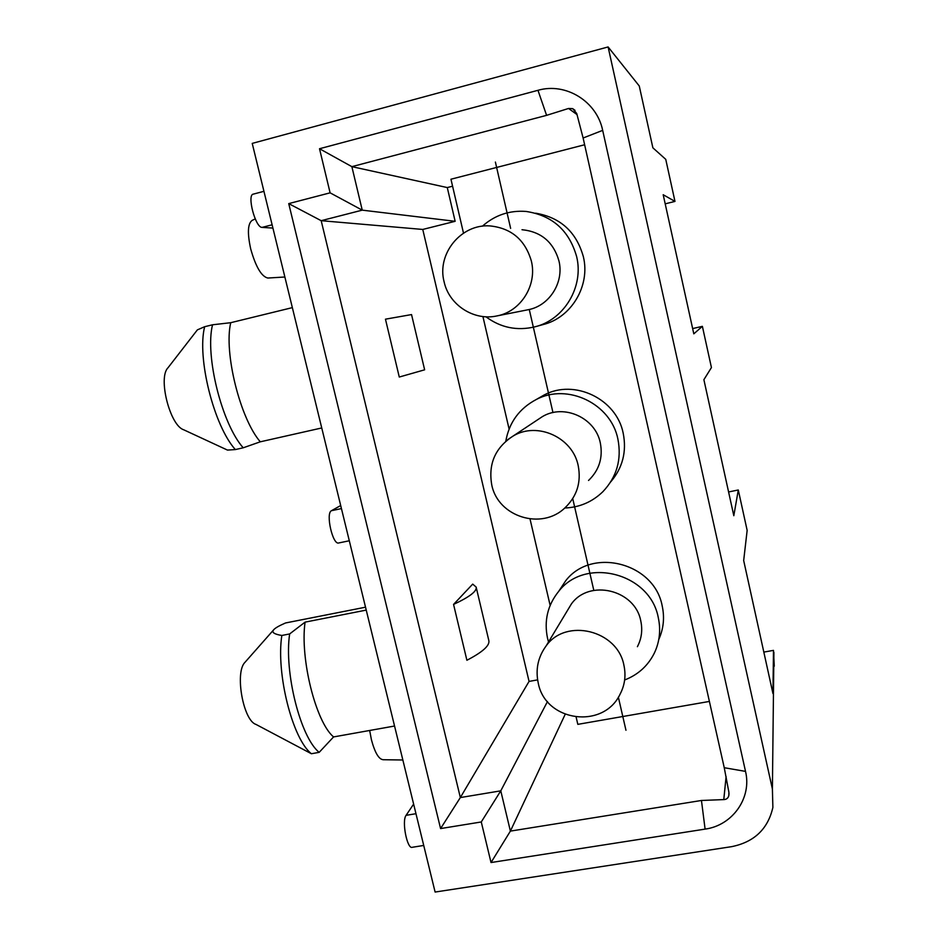 <?xml version="1.0" encoding="UTF-8"?>
<svg xmlns="http://www.w3.org/2000/svg" width="939" height="939" viewBox="0 0 939 939"><rect width="100%" height="100%" fill="white"/><g stroke="black" fill="none" stroke-linecap="round" stroke-linejoin="round"><path stroke-width="1.41" d="M267.58 206.228L435.109 892.05L731.622 846.661C754.181 842.107 767.938 829.031 772.879 807.434L772.398 789.018L608.108 46.95L252.227 143.397L267.58 206.228M319.518 148.738L330.105 192.835L288.731 203.61L440.579 828.574L481.273 821.965L491.027 862.542L705.095 829.114C732.526 825.44 752.022 797.974 745.519 771.389L602.674 130.368C596.852 101.33 565.759 82.198 537.965 90.308L319.518 148.738L330.105 192.835L288.731 203.61L440.579 828.574L481.273 821.965L491.027 862.542L705.095 829.114C732.526 825.44 752.022 797.974 745.519 771.389L602.674 130.368C596.852 101.33 565.759 82.198 537.965 90.308L319.518 148.738L351.867 166.649L546.592 115.344L568.553 108.466L572.673 108.631L576.734 113.525L583.119 138.01L724.251 767.715L728.899 792.281L728.828 795.533C728.171 798.15 726.493 799.512 723.781 799.594L701.456 800.474L510.393 831.109L565.149 714.379M245.22 662.065L244.868 662.453C234.668 672.524 243.224 720.553 255.96 724.403L311.396 753.735L319.178 752.35L333.568 736.927L394.556 726.023M319.178 752.35C300.445 737.526 283.93 671.808 289.646 633.942L281.829 635.468C274.258 634.224 271.512 632.37 273.566 629.928C274.927 628.156 278.906 625.844 285.526 622.968L365.529 607.193M281.829 635.468C275.937 673.333 292.463 738.958 311.396 753.735M366.233 610.104L305.069 622.134C299.905 658.532 315.809 722.138 333.568 736.927M289.646 633.942L305.069 622.134M183.645 429.757C169.982 425.531 157.822 377.771 167.952 367.83L197.378 329.871L204.655 326.713C196.732 357.665 213.939 425.977 235.36 449.57L227.473 450.086L183.645 429.757M204.655 326.713L212.531 324.788C204.784 355.728 221.98 424.135 243.213 447.797L235.36 449.57M292.346 307.628L230.724 322.699C223.682 352.606 240.208 418.724 260.291 441.811L243.213 447.797M212.531 324.788L230.724 322.699M321.737 427.961L260.291 441.811M284.869 277.005L267.815 278.038C261.465 276.536 255.76 266.84 250.701 248.929C247.25 233.072 247.732 223.541 252.168 220.372L255.232 218.928M402.854 759.991L383.206 759.721C378.828 759.358 374.907 752.738 371.445 739.838L369.661 730.472M349.296 540.77L338.826 542.942C332.782 545.559 325.387 513.128 331.479 510.699L340.693 505.534M272.909 228.071L262.087 227.391C255.42 227.895 246.628 194.479 253.366 194.115L263.941 191.321M423.724 845.452L412.432 847.26C407.244 850.006 401.505 821.003 406.094 815.334L413.63 804.101M774.276 666.185L773.478 650.375L763.83 652.1M773.478 650.375L772.95 693.557L743.676 560.536L747.151 530.382L738.289 489.982L728.594 491.954M738.289 489.982L733.817 515.711L703.886 379.696L711.433 367.56L702.384 326.349L692.642 328.568M608.108 46.95L639.259 85.977L652.875 147.822L665.751 159.348L674.977 201.416L665.199 203.833M674.977 201.416L663.192 194.725L693.804 333.838L702.384 326.349M658.779 639.459C663.568 628.79 664.718 617.627 662.206 605.96C654.366 562.754 591.652 546.791 565.748 580.701L559.174 590.608M610.667 481.942C622.651 467.88 626.829 451.647 623.203 433.231C616.524 398.899 574.433 378.734 544.162 394.967L538.27 398.359M485.909 316.772C500.722 327.734 517.084 331.068 534.984 326.807L543.012 324.601C571.264 317.781 590.525 285.843 583.365 256.723C576.382 231.933 560.454 217.425 535.582 213.176M584.633 144.759L450.955 179.22L463.502 233.142M576.159 717.196L577.825 724.356L709.391 701.433M530.03 518.997L550.137 605.409M482.916 316.537L509.091 429.029M491.027 862.542L510.393 831.109L500.78 790.838L460.345 797.563L529.056 681.421L537.613 679.871M481.273 821.965L500.78 790.838L547.472 701.55M440.579 828.574L460.345 797.563L321.185 220.688L362.243 210.148L351.867 166.649L447.281 187.565L455.145 221.311L362.243 210.148L330.105 192.835M288.731 203.61L321.185 220.688L422.761 229.445L455.145 221.311M447.281 187.565L452.575 186.204M422.761 229.445L529.056 681.421M453.56 604.411L472.704 584.117L476.143 587.063L488.808 640.48C490.017 645.445 482.716 652.042 466.894 660.258L453.56 604.411C469.617 596.934 477.141 591.159 476.143 587.063M385.459 319.178L399.275 377.032L424.639 369.813L411.54 314.577L385.459 319.178M565.748 580.701L558.646 591.417C547.578 605.209 543.892 620.867 547.566 638.391L548.517 641.947M625.374 679.695C638.414 674.448 648.051 665.61 654.307 653.168C659.636 641.924 660.95 630.069 658.286 617.639C650.175 573.001 585.373 556.44 558.646 591.417M637.405 646.689C641.607 638.602 642.722 630.01 640.774 620.914C635.093 589.645 589.176 578.706 571.346 604.023L566.816 611.535M564.762 508.011C579.516 507.412 592.204 501.989 602.826 491.743C616.794 476.989 621.818 459.441 617.909 439.135C610.996 403.653 567.473 382.783 536.216 399.533C519.302 408.524 509.161 422.421 505.781 441.236M588.53 480.475C599.188 470.204 603.12 457.68 600.314 442.903C595.42 417.761 563.94 403.582 542.402 416.611L537.577 419.815M534.984 326.807C564.163 319.753 584.058 286.735 576.64 256.605C569.198 230.489 552.343 215.43 526.063 211.439C509.466 210.207 494.9 215.125 482.376 226.205M497.036 315.903C474.042 321.138 449.1 305.128 444.1 281.794C436.635 253.859 461.072 223.822 489.818 225.9C511.262 228.071 525.101 239.774 531.345 260.983C537.413 285.163 520.699 311.595 497.036 315.903L528.223 309.717C549.35 305.856 564.304 282.357 558.94 260.889C553.435 242.051 541.122 231.651 522.002 229.715M495.393 162.06L510.628 228.365M529.267 309.483L552.965 412.597M572.767 498.785L593.812 590.385M618.355 697.149L625.961 730.26M341.432 508.586L331.479 510.699M272.11 224.797L262.087 227.391M415.977 813.702L406.094 815.334M772.398 789.018L773.912 652.359M537.965 90.308L546.592 115.344M602.674 130.368L583.119 138.01M577.051 114.605L568.553 108.466M726.105 776.623L723.781 799.594M745.519 771.389L724.251 767.715M705.095 829.114L701.456 800.474M623.907 665.199C617.475 630.175 566.017 617.698 546.146 645.891C537.977 657.065 535.347 669.484 538.258 683.146C545.5 721.88 603.66 729.685 620.174 693.98C624.858 684.977 626.102 675.387 623.907 665.199M542.402 416.611L513.246 435.954C495.276 447.563 488.116 463.901 491.766 484.97C498.022 516.966 541.768 530.558 565.078 507.717C576.992 496.238 581.37 482.212 578.201 465.627C572.661 437.386 537.319 421.4 513.246 435.954L507.67 439.675M244.868 662.453L273.566 629.928M575.02 110.356L572.673 108.631M729.016 793.455L728.828 795.533M571.346 604.023L546.146 645.891M544.162 394.967L536.216 399.533"/></g></svg>
